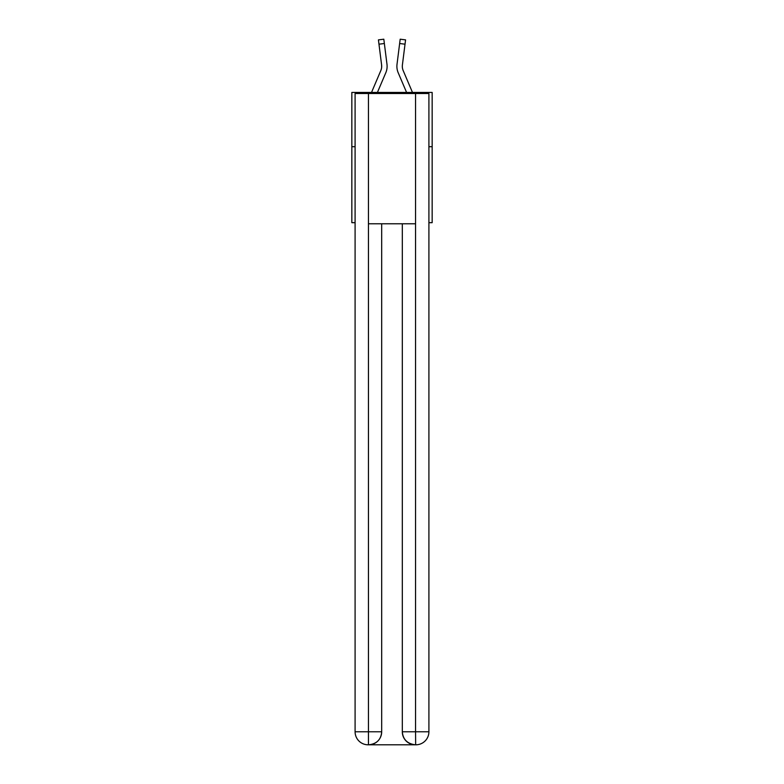 <?xml version="1.0" encoding="UTF-8"?>
<svg xmlns="http://www.w3.org/2000/svg" width="784" height="784" viewBox="0 0 784 784"><rect width="100%" height="100%" fill="white"/><g stroke="black" fill="none" stroke-linecap="round" stroke-linejoin="round"><path stroke-width="1.18" d="M355.093 146.706L351.84 146.706L351.84 92.434L432.16 92.434L432.16 222.685L428.907 222.685M351.84 146.706L351.84 222.685L355.093 222.685M432.16 146.706L428.907 146.706M377.418 92.434L385.816 72.716A16.278 16.278 0 0 0 386.982 64.298L384.356 43.512L378.976 44.188L378.427 39.876L383.817 39.2L384.356 43.512M387.1 67.13L387.12 66.326L387.1 67.13M386.904 63.641L386.982 64.298M406.582 92.434L398.184 72.716A16.278 16.278 0 0 1 397.018 64.298L400.183 39.2L405.573 39.876L400.183 39.2L405.573 39.876L400.183 39.2L405.573 39.876L400.183 39.2L405.573 39.876L400.183 39.2L405.573 39.876L400.183 39.2L405.573 39.876L400.183 39.2L405.573 39.876L400.183 39.2L405.573 39.876L400.183 39.2L405.573 39.876L400.183 39.2L405.573 39.876L400.183 39.2L405.573 39.876L400.183 39.2L405.573 39.876L400.183 39.2L405.573 39.876L400.183 39.2L405.573 39.876L400.183 39.2L405.573 39.876L400.183 39.2L405.573 39.876L400.183 39.2L405.573 39.876L400.183 39.2L405.573 39.876L400.183 39.2L405.573 39.876L400.183 39.2L405.573 39.876L400.183 39.2L405.573 39.876L400.183 39.2L405.573 39.876L400.183 39.2L405.573 39.876L400.183 39.2L405.573 39.876L400.183 39.2L405.573 39.876L400.183 39.2L405.573 39.876L400.183 39.2L405.573 39.876L400.183 39.2L405.573 39.876L400.183 39.2L405.573 39.876L400.183 39.2L405.573 39.876L400.183 39.2L405.573 39.876L400.183 39.2L405.573 39.876L400.183 39.2L405.573 39.876L405.024 44.188L399.644 43.512M412.482 92.434L403.182 70.589A10.858 10.858 0 0 1 402.398 64.974L405.024 44.188M368.117 744.8A13.024 13.024 0 0 1 355.093 731.776L381.69 731.776L381.69 223.773L381.69 731.776A13.024 13.024 0 0 1 368.666 744.8L368.117 744.8A13.024 13.024 0 0 1 355.093 731.776L355.093 93.521L368.441 93.521L368.441 223.773L415.559 223.773L415.559 93.521L368.441 93.521M415.559 93.521L428.907 93.521L428.907 731.776A13.024 13.024 0 0 1 415.883 744.8L415.334 744.8A13.024 13.024 0 0 1 402.31 731.776L402.31 223.773L402.31 731.776C402.976 739.449 407.317 743.791 415.334 744.8L368.666 744.8C376.712 743.957 381.063 739.616 381.69 731.776M402.31 731.776L415.559 731.776L415.657 744.8M368.441 223.773L368.441 744.8M403.182 70.589A10.858 10.858 0 0 1 402.31 66.356A10.858 10.858 0 0 0 403.182 70.589A10.858 10.858 0 0 1 402.31 66.356A10.858 10.858 0 0 0 403.182 70.589A10.858 10.858 0 0 1 402.31 66.356A10.858 10.858 0 0 0 403.182 70.589A10.858 10.858 0 0 1 402.31 66.356A10.858 10.858 0 0 0 403.182 70.589A10.858 10.858 0 0 1 402.31 66.356A10.858 10.858 0 0 0 403.182 70.589A10.858 10.858 0 0 1 402.31 66.356A10.858 10.858 0 0 0 403.182 70.589A10.858 10.858 0 0 1 402.31 66.356A10.858 10.858 0 0 0 403.182 70.589A10.858 10.858 0 0 1 402.31 66.356A10.858 10.858 0 0 0 403.182 70.589A10.858 10.858 0 0 1 402.31 66.356A10.858 10.858 0 0 0 403.182 70.589A10.858 10.858 0 0 1 402.31 66.356A10.858 10.858 0 0 0 403.182 70.589A10.858 10.858 0 0 1 402.31 66.356A10.858 10.858 0 0 0 403.182 70.589A10.858 10.858 0 0 1 402.31 66.356A10.858 10.858 0 0 0 403.182 70.589A10.858 10.858 0 0 1 402.31 66.356A10.858 10.858 0 0 0 403.182 70.589A10.858 10.858 0 0 1 402.31 66.356A10.858 10.858 0 0 0 403.182 70.589A10.858 10.858 0 0 1 402.31 66.356A10.858 10.858 0 0 0 403.182 70.589A10.858 10.858 0 0 1 402.31 66.356M371.518 92.434L380.818 70.589A10.858 10.858 0 0 0 381.69 66.356M380.818 70.589A10.858 10.858 0 0 0 381.602 64.974L378.976 44.188M381.671 66.865L381.602 64.974L381.671 66.865M396.9 67.13L396.88 66.326M397.018 64.298L397.096 63.641M405.573 39.876L400.183 39.2M415.559 223.773L415.559 731.776L428.907 731.776M378.427 39.876L383.817 39.2"/></g></svg>

